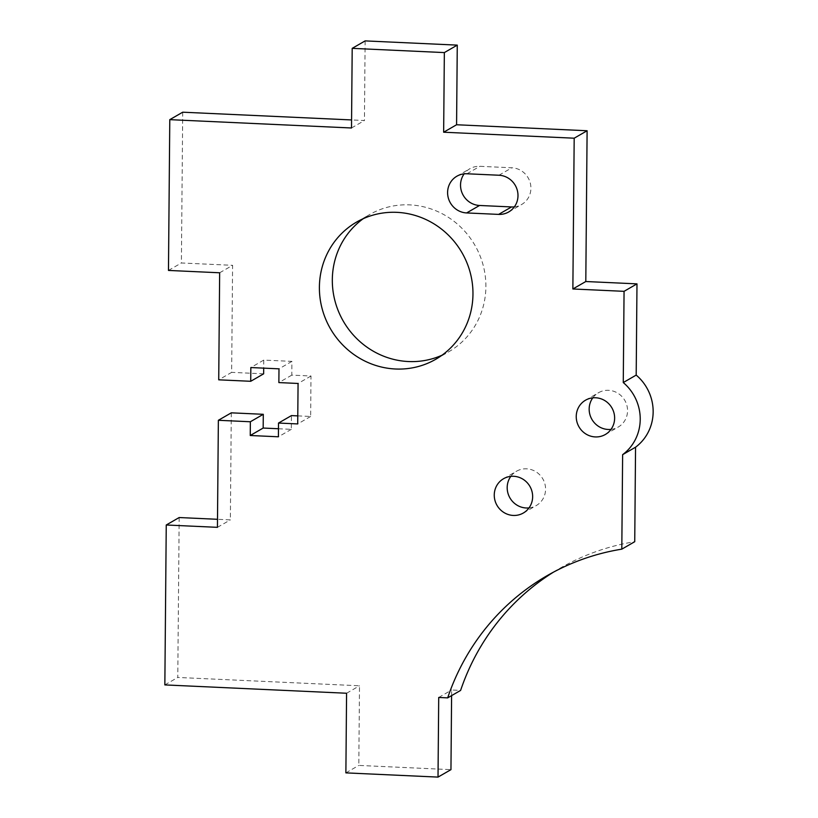 <?xml version="1.0" encoding="UTF-8"?>
<svg xmlns="http://www.w3.org/2000/svg" width="818" height="818" viewBox="0 0 818 818"><rect width="100%" height="100%" fill="white"/><g stroke="black" fill="none" stroke-linecap="round" stroke-linejoin="round"><path stroke-width="0.61" stroke-dasharray="4.09 3.07" d="M219.653 272.783L232.588 265.318L231.647 372.364L218.723 379.828M263.641 373.836L231.647 372.364M182.711 112.199L181.392 262.977L232.588 265.318M365.125 40.9L364.439 120.532L351.576 119.939M553.612 572.068A237.598 227.905 60 0 1 560.013 568.234A237.598 227.905 60 0 1 634.737 541.7M451.597 695.617L451.648 690.014L460.606 690.423M179.173 517.538L177.772 677.447L359.501 685.781L358.805 765.413L450.953 769.646M231.3 412.834L230.359 519.88L217.506 519.297M278.468 428.744L291.32 429.338L291.443 415.595M297.783 415.881L310.646 416.474L310.993 376.004L291.801 375.125L291.914 361.382L263.764 360.094L263.693 368.141M529.011 507.906A19.796 18.988 -120 0 0 536.271 505.555A19.796 18.988 -120 0 0 542.835 478.919A19.796 18.988 -120 0 0 516.485 471.25A19.796 18.988 -120 0 0 510.821 476.362M442.017 355.216A79.203 75.972 -120 0 0 448.673 351.822A79.203 75.972 -120 0 0 474.91 245.257A79.203 75.972 -120 0 0 369.531 214.613A79.203 75.972 -120 0 0 363.264 218.672M514.358 206.862A19.796 18.988 -120 0 0 521.618 204.51A19.796 18.988 -120 0 0 530.238 182.884A19.796 18.988 -120 0 0 511.894 167.782L479.9 166.31A19.796 18.988 -120 0 0 469.839 168.743A19.796 18.988 -120 0 0 464.164 173.845M610.995 429.389A19.796 18.988 -120 0 0 618.255 427.037A19.796 18.988 -120 0 0 624.809 400.401A19.796 18.988 -120 0 0 598.469 392.742A19.796 18.988 -120 0 0 592.794 397.845M351.505 127.986L364.439 120.532M168.467 270.431L181.392 262.977M217.435 527.334L230.359 519.88M164.847 684.911L177.772 677.447M346.576 693.245L359.501 685.781M345.881 772.877L358.805 765.413M438.714 697.468L451.648 690.014M263.764 360.094L250.84 367.548M291.914 361.382L278.989 368.836M291.801 375.125L278.866 382.579M310.993 376.004L298.069 383.468M310.646 416.474L297.711 423.928M291.32 429.338L278.396 436.792M466.966 173.774L479.9 166.31M498.96 175.236L511.894 167.782M547.089 575.688L560.013 568.234M435.749 359.276L448.673 351.822M356.607 222.067L369.531 214.613M456.904 176.197L469.839 168.743M508.684 211.974L521.618 204.51M523.346 513.009L536.271 505.555M503.561 478.714L516.485 471.25M605.32 434.501L618.255 427.037M585.535 400.196L598.469 392.742"/><path stroke-width="1.23" d="M219.653 272.783L218.723 379.828L250.717 381.29L250.84 367.548L278.989 368.836L278.866 382.579L298.069 383.468L297.711 423.928L278.519 423.049L278.396 436.792L250.247 435.503L250.359 421.761L218.365 420.288L217.435 527.334L166.248 524.992L164.847 684.911L346.576 693.245L345.881 772.877L438.019 777.1L438.714 697.468L447.671 697.877A237.598 227.905 60 0 1 547.089 575.688A237.598 227.905 60 0 1 621.803 549.154L622.631 454.665A46.197 44.315 -120 0 0 623.265 382.558L624.062 291.331L572.866 288.979L574.185 138.201L443.653 132.219L444.348 52.587L352.2 48.354L351.505 127.986L169.786 119.653L168.467 270.431L219.653 272.783M513.275 515.442A19.796 18.988 -120 0 0 523.346 513.009A19.796 18.988 -120 0 0 529.9 486.373A19.796 18.988 -120 0 0 503.561 478.714A19.796 18.988 -120 0 0 494.931 500.33A19.796 18.988 -120 0 0 513.275 515.442M395.493 369A79.203 75.972 -120 0 0 435.749 359.276A79.203 75.972 -120 0 0 461.986 252.711A79.203 75.972 -120 0 0 356.607 222.067A79.203 75.972 -120 0 0 322.098 308.56A79.203 75.972 -120 0 0 395.493 369M466.966 173.774A19.796 18.988 -120 0 0 456.904 176.197A19.796 18.988 -120 0 0 448.274 197.823A19.796 18.988 -120 0 0 466.628 212.936L498.622 214.398A19.796 18.988 -120 0 0 508.684 211.974A19.796 18.988 -120 0 0 517.313 190.349A19.796 18.988 -120 0 0 498.96 175.236L466.966 173.774M595.259 436.924A19.796 18.988 -120 0 0 605.32 434.501A19.796 18.988 -120 0 0 611.884 407.855A19.796 18.988 -120 0 0 585.535 400.196A19.796 18.988 -120 0 0 576.915 421.822A19.796 18.988 -120 0 0 595.259 436.924M351.576 119.939L182.711 112.199L169.786 119.653M621.803 549.154L634.737 541.7L635.555 447.201A46.197 44.315 -120 0 0 636.189 375.094L636.987 283.866L585.8 281.525L587.109 130.747L456.577 124.755L457.272 45.123L365.125 40.9L352.2 48.354M447.671 697.877L460.606 690.423A237.598 227.905 60 0 1 553.612 572.068M438.019 777.1L450.953 769.646L451.597 695.617M217.506 519.297L179.173 517.538L166.248 524.992M218.365 420.288L231.3 412.834L263.294 414.307L263.171 428.049L278.468 428.744M278.519 423.049L291.443 415.595L297.783 415.881M263.693 368.141L263.641 373.836L250.717 381.29M510.821 476.362A19.796 18.988 -120 0 0 509.246 496.608A19.796 18.988 -120 0 0 526.209 507.988A19.796 18.988 -120 0 0 529.011 507.906M363.264 218.672A79.203 75.972 -120 0 0 336.106 304.838A79.203 75.972 -120 0 0 408.417 361.536A79.203 75.972 -120 0 0 442.017 355.216M464.164 173.845A19.796 18.988 -120 0 0 462.599 194.101A19.796 18.988 -120 0 0 479.553 205.471L511.547 206.944A19.796 18.988 -120 0 0 514.358 206.862M592.794 397.845A19.796 18.988 -120 0 0 591.23 418.1A19.796 18.988 -120 0 0 608.193 429.47A19.796 18.988 -120 0 0 610.995 429.389M622.631 454.665L635.555 447.201M623.265 382.558L636.189 375.094M624.062 291.331L636.987 283.866M572.866 288.979L585.8 281.525M574.185 138.201L587.109 130.747M443.653 132.219L456.577 124.755M444.348 52.587L457.272 45.123M263.171 428.049L250.247 435.503M263.294 414.307L250.359 421.761M466.628 212.936L479.553 205.471M498.622 214.398L511.547 206.944"/></g></svg>
